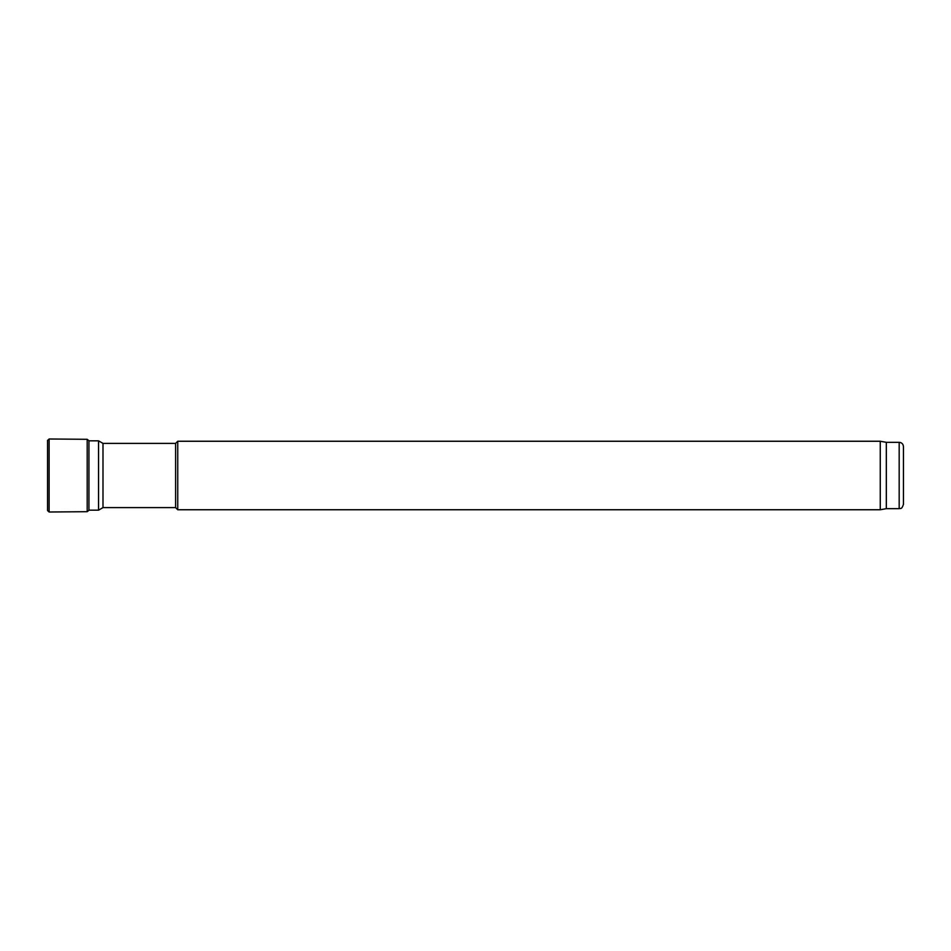<?xml version="1.0" encoding="UTF-8"?>
<svg xmlns="http://www.w3.org/2000/svg" width="951" height="951" viewBox="0 0 951 951"><rect width="100%" height="100%" fill="white"/><g stroke="black" fill="none" stroke-linecap="round" stroke-linejoin="round"><path stroke-width="1.43" d="M903.45 446.601L903.45 504.399C901.417 510.247 900.431 507.858 899.17 508.678L899.17 442.322C901.774 442.572 903.2 443.998 903.45 446.601M899.17 442.322L886.32 442.322L886.32 508.678L899.17 508.678M886.32 442.322L880.257 441.252L880.257 509.748L886.32 508.678M175.602 443.392L175.602 507.608L102.993 507.608L102.993 443.392L175.602 443.392L177.754 441.252L177.754 509.748L880.257 509.748M177.754 441.252L880.257 441.252M102.993 443.392L98.547 440.824L98.547 510.176L102.993 507.608M88.942 440.824L98.547 440.824M47.55 440.432L47.55 510.568L49.119 512.007L49.119 438.993L47.55 440.432L47.55 510.568M87.195 511.697L88.942 510.283L88.942 440.717L87.195 439.303L87.195 511.697L49.119 512.007M175.602 507.608L177.754 509.748M88.942 510.176L98.547 510.176M87.195 439.303L49.119 438.993"/></g></svg>
